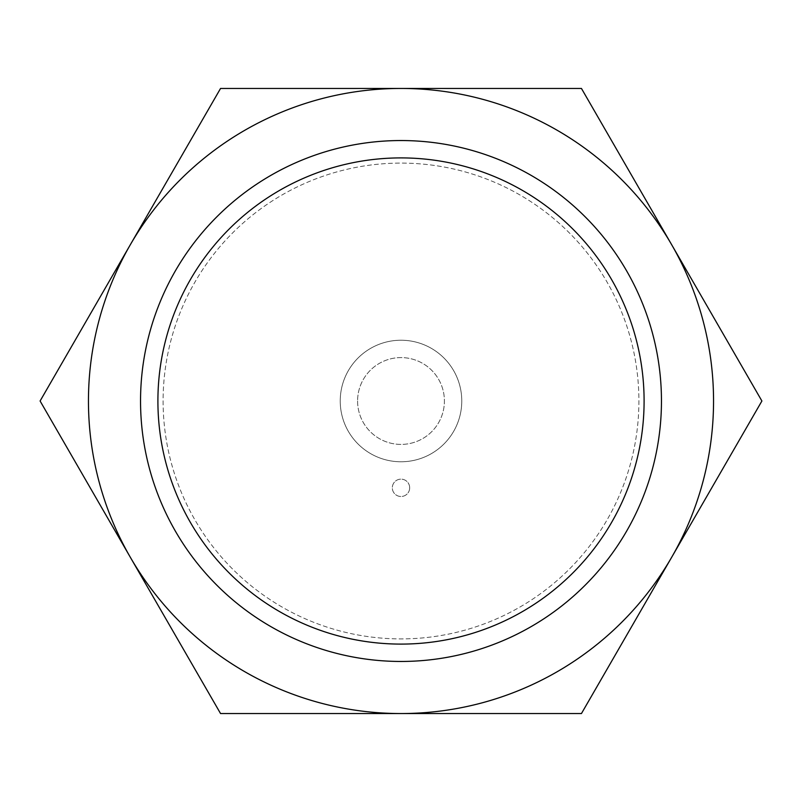 <?xml version="1.0" encoding="UTF-8"?>
<svg xmlns="http://www.w3.org/2000/svg" width="802" height="802" viewBox="0 0 802 802"><rect width="100%" height="100%" fill="white"/><g stroke="black" fill="none" stroke-linecap="round" stroke-linejoin="round"><path stroke-width="0.6" stroke-dasharray="4.01 3.01" d="M140.54 401A260.46 260.46 0 0 0 401 661.46A260.46 260.46 0 0 0 661.46 401A260.46 260.46 0 0 0 401 140.54A260.46 260.46 0 0 0 140.54 401A260.46 260.46 0 0 0 401 661.46A260.46 260.46 0 0 0 661.46 401A260.46 260.46 0 0 0 401 140.54A260.46 260.46 0 0 0 140.54 401A260.46 260.46 0 0 0 401 661.46A260.46 260.46 0 0 0 661.46 401A260.46 260.46 0 0 0 401 140.54A260.46 260.46 0 0 0 140.54 401A260.46 260.46 0 0 0 401 661.46A260.46 260.46 0 0 0 661.46 401A260.46 260.46 0 0 0 401 140.54A260.46 260.46 0 0 0 140.54 401A260.46 260.46 0 0 0 401 661.46A260.46 260.46 0 0 0 661.46 401A260.46 260.46 0 0 0 401 140.54A260.46 260.46 0 0 0 140.54 401M157.904 401A243.096 243.096 0 0 0 401 644.096A243.096 243.096 0 0 0 644.096 401A243.096 243.096 0 0 0 401 157.904A243.096 243.096 0 0 0 157.904 401A243.096 243.096 0 0 0 401 644.096A243.096 243.096 0 0 0 644.096 401A243.096 243.096 0 0 0 401 157.904A243.096 243.096 0 0 0 157.904 401M340.228 401A60.772 60.772 0 0 0 401 461.772A60.772 60.772 0 0 0 461.772 401A60.772 60.772 0 0 0 401 340.228A60.772 60.772 0 0 0 340.228 401A60.772 60.772 0 0 0 401 461.772A60.772 60.772 0 0 0 461.772 401A60.772 60.772 0 0 0 401 340.228A60.772 60.772 0 0 0 340.228 401M357.592 401A43.408 43.408 0 0 0 401 444.408A43.408 43.408 0 0 0 444.408 401A43.408 43.408 0 0 0 401 357.592A43.408 43.408 0 0 0 357.592 401A43.408 43.408 0 0 0 401 444.408A43.408 43.408 0 0 0 444.408 401A43.408 43.408 0 0 0 401 357.592A43.408 43.408 0 0 0 357.592 401M409.682 487.817A8.682 8.682 0 0 0 401 479.135A8.682 8.682 0 0 0 392.318 487.817A8.682 8.682 0 0 0 401 496.498A8.682 8.682 0 0 0 409.682 487.817A8.682 8.682 0 0 0 401 479.135A8.682 8.682 0 0 0 392.318 487.817A8.682 8.682 0 0 0 401 496.498A8.682 8.682 0 0 0 409.682 487.817M163.097 401A237.903 237.903 0 0 0 401 638.903A237.903 237.903 0 0 0 638.903 401A237.903 237.903 0 0 0 401 163.097A237.903 237.903 0 0 0 163.097 401A237.903 237.903 0 0 0 401 638.903A237.903 237.903 0 0 0 638.903 401A237.903 237.903 0 0 0 401 163.097A237.903 237.903 0 0 0 163.097 401A237.903 237.903 0 0 0 401 638.903A237.903 237.903 0 0 0 638.903 401A237.903 237.903 0 0 0 401 163.097A237.903 237.903 0 0 0 163.097 401A237.903 237.903 0 0 0 401 638.903A237.903 237.903 0 0 0 638.903 401A237.903 237.903 0 0 0 401 163.097A237.903 237.903 0 0 0 163.097 401M713.549 401A312.549 312.549 0 0 0 671.675 244.73L761.9 401L581.45 713.549L401 713.549A312.549 312.549 0 0 0 671.675 244.73A312.549 312.549 0 0 0 88.451 401A312.549 312.549 0 0 0 401 713.549L220.55 713.549L40.1 401L220.55 88.451L581.45 88.451L671.675 244.73A312.549 312.549 0 0 0 88.451 401A312.549 312.549 0 0 0 671.675 557.27L581.45 713.549L220.55 713.549L40.1 401L130.325 244.73L40.1 401L130.325 557.27A312.549 312.549 0 0 0 401 713.549L581.45 713.549L671.675 557.27A312.549 312.549 0 0 0 671.675 244.73L581.45 88.451L671.675 244.73A312.549 312.549 0 0 0 401 88.451L581.45 88.451L401 88.451A312.549 312.549 0 0 0 130.325 557.27L220.55 713.549L401 713.549A312.549 312.549 0 0 0 713.549 401M130.325 244.73L220.55 88.451L401 88.451L220.55 88.451L130.325 244.73M761.9 401L671.675 557.27L761.9 401"/><path stroke-width="1.2" d="M157.904 401A243.096 243.096 0 0 0 401 644.096A243.096 243.096 0 0 0 644.096 401A243.096 243.096 0 0 0 401 157.904A243.096 243.096 0 0 0 157.904 401M140.54 401A260.46 260.46 0 0 0 401 661.46A260.46 260.46 0 0 0 661.46 401A260.46 260.46 0 0 0 401 140.54A260.46 260.46 0 0 0 140.54 401M761.9 401L581.45 88.451L401 88.451A312.549 312.549 0 0 0 130.325 557.27A312.549 312.549 0 0 0 401 713.549L581.45 713.549L671.675 557.27A312.549 312.549 0 0 0 401 88.451L220.55 88.451L40.1 401L220.55 713.549L401 713.549A312.549 312.549 0 0 0 671.675 557.27L761.9 401"/></g></svg>
